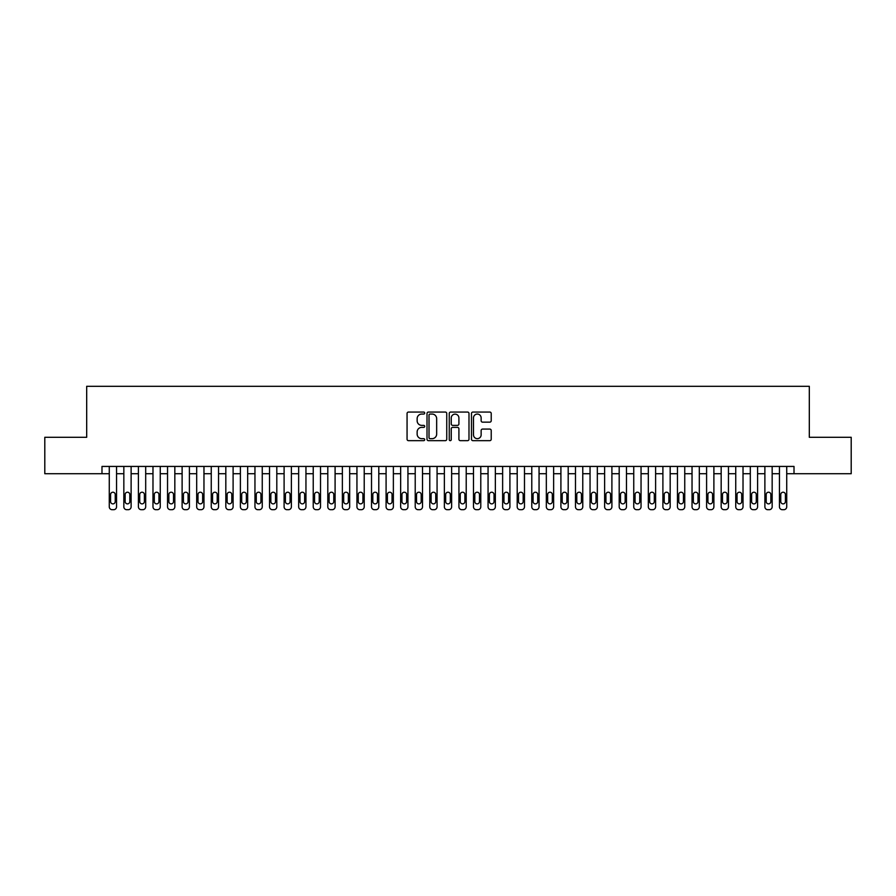 <?xml version="1.0" encoding="UTF-8"?>
<svg xmlns="http://www.w3.org/2000/svg" width="896" height="896" viewBox="0 0 896 896"><rect width="100%" height="100%" fill="white"/><g stroke="black" fill="none" stroke-linecap="round" stroke-linejoin="round"><path stroke-width="1.34" d="M424.693 413.067A0.997 0.997 0 0 0 423.685 412.059L408.498 412.059A1.434 1.434 0 0 0 407.064 413.493L407.064 439.23A1.434 1.434 0 0 0 408.498 440.664L423.685 440.664A0.997 0.997 0 0 0 424.693 439.667A0.997 0.997 0 0 0 423.685 438.659L421.725 438.659A4.581 4.581 0 0 1 417.144 434.09L417.144 431.939A4.581 4.581 0 0 1 421.725 427.37L423.685 427.37A0.997 0.997 0 0 0 424.693 426.362A0.997 0.997 0 0 0 423.685 425.365L421.725 425.365A4.581 4.581 0 0 1 417.144 420.784L417.144 418.645A4.581 4.581 0 0 1 421.725 414.064L423.685 414.064A0.997 0.997 0 0 0 424.693 413.067M489.798 422.15A1.434 1.434 0 0 0 491.221 420.717L491.221 413.493A1.434 1.434 0 0 0 489.798 412.059L472.92 412.059A1.434 1.434 0 0 0 471.486 413.493L471.486 439.23A1.434 1.434 0 0 0 472.92 440.664L489.798 440.664A1.434 1.434 0 0 0 491.221 439.23L491.221 430.517A1.434 1.434 0 0 0 489.798 429.083L482.574 429.083A1.434 1.434 0 0 0 481.141 430.517L481.141 434.84A3.83 3.83 0 0 1 477.322 438.659A3.83 3.83 0 0 1 473.491 434.84L473.491 417.894A3.83 3.83 0 0 1 477.322 414.064A3.83 3.83 0 0 1 481.141 417.894L481.141 420.717A1.434 1.434 0 0 0 482.574 422.15L489.798 422.15M101.987 473.715L44.8 473.715L44.8 437.293L86.688 437.293L86.688 386.299L809.312 386.299L809.312 437.293L851.2 437.293L851.2 473.715L794.013 473.715L794.013 466.435L101.987 466.435L101.987 473.715L109.267 473.715M446.746 413.493A1.434 1.434 0 0 0 445.323 412.059L428.445 412.059A1.434 1.434 0 0 0 427.011 413.493L427.011 439.23A1.434 1.434 0 0 0 428.445 440.664L445.323 440.664A1.434 1.434 0 0 0 446.746 439.23L446.746 413.493M450.677 412.059L467.555 412.059A1.434 1.434 0 0 1 468.989 413.493L468.989 439.23A1.434 1.434 0 0 1 467.555 440.664L460.331 440.664A1.434 1.434 0 0 1 458.909 439.23L458.909 428.792A1.434 1.434 0 0 0 457.475 427.37L452.682 427.37A1.434 1.434 0 0 0 451.248 428.792L451.248 439.667A0.997 0.997 0 0 1 450.251 440.664A0.997 0.997 0 0 1 449.254 439.667L449.254 413.493A1.434 1.434 0 0 1 450.677 412.059M116.558 466.435L116.558 506.789L116.558 473.715L123.838 473.715M131.118 466.435L131.118 506.789L131.118 473.715L138.41 473.715M145.69 466.435L145.69 506.789L145.69 473.715L152.981 473.715M160.261 466.435L160.261 506.789L160.261 473.715L167.541 473.715M174.832 466.435L174.832 506.789L174.832 473.715L182.112 473.715M189.403 466.435L189.403 506.789L189.403 473.715L196.683 473.715M203.963 466.435L203.963 506.789L203.963 473.715L211.254 473.715M218.534 466.435L218.534 506.789L218.534 473.715L225.826 473.715M233.106 466.435L233.106 506.789L233.106 473.715L240.386 473.715M247.677 466.435L247.677 506.789L247.677 473.715L254.957 473.715M262.248 466.435L262.248 506.789L262.248 473.715L269.528 473.715M276.808 466.435L276.808 506.789L276.808 473.715L284.099 473.715M291.379 466.435L291.379 506.789L291.379 473.715L298.67 473.715M305.95 466.435L305.95 506.789L305.95 473.715L313.23 473.715M320.522 466.435L320.522 506.789L320.522 473.715L327.802 473.715M335.093 466.435L335.093 506.789L335.093 473.715L342.373 473.715M349.664 466.435L349.664 506.789L349.664 473.715L356.944 473.715M364.224 466.435L364.224 506.789L364.224 473.715L371.515 473.715M378.795 466.435L378.795 506.789L378.795 473.715L386.086 473.715M393.366 466.435L393.366 506.789L393.366 473.715L400.646 473.715M407.938 466.435L407.938 506.789L407.938 473.715L415.218 473.715M422.509 466.435L422.509 506.789L422.509 473.715L429.789 473.715M437.069 466.435L437.069 506.789L437.069 473.715L444.36 473.715M451.64 466.435L451.64 506.789L451.64 473.715L458.931 473.715M466.211 466.435L466.211 506.789L466.211 473.715L473.491 473.715M480.782 466.435L480.782 506.789L480.782 473.715L488.062 473.715M495.354 466.435L495.354 506.789L495.354 473.715L502.634 473.715M509.914 466.435L509.914 506.789L509.914 473.715L517.205 473.715M524.485 466.435L524.485 506.789L524.485 473.715L531.776 473.715M539.056 466.435L539.056 506.789L539.056 473.715L546.336 473.715M553.627 466.435L553.627 506.789L553.627 473.715L560.907 473.715M568.198 466.435L568.198 506.789L568.198 473.715L575.478 473.715M582.77 466.435L582.77 506.789L582.77 473.715L590.05 473.715M597.33 466.435L597.33 506.789L597.33 473.715L604.621 473.715M611.901 466.435L611.901 506.789L611.901 473.715L619.192 473.715M626.472 466.435L626.472 506.789L626.472 473.715L633.752 473.715M641.043 466.435L641.043 506.789L641.043 473.715L648.323 473.715M655.614 466.435L655.614 506.789L655.614 473.715L662.894 473.715M670.174 466.435L670.174 506.789L670.174 473.715L677.466 473.715M684.746 466.435L684.746 506.789L684.746 473.715L692.037 473.715M699.317 466.435L699.317 506.789L699.317 473.715L706.597 473.715M713.888 466.435L713.888 506.789L713.888 473.715L721.168 473.715M728.459 466.435L728.459 506.789L728.459 473.715L735.739 473.715M743.019 466.435L743.019 506.789L743.019 473.715L750.31 473.715M757.59 466.435L757.59 506.789L757.59 473.715L764.882 473.715M772.162 466.435L772.162 506.789L772.162 473.715L779.442 473.715M786.733 466.435L786.733 506.789L786.733 473.715L794.013 473.715M430.013 414.064A0.997 0.997 0 0 0 429.016 415.072L429.016 437.662A0.997 0.997 0 0 0 430.013 438.659L432.096 438.659A4.581 4.581 0 0 0 436.666 434.09L436.666 418.645A4.581 4.581 0 0 0 432.096 414.064L430.013 414.064M458.909 417.962A3.83 3.83 0 0 0 455.078 414.142A3.83 3.83 0 0 0 451.248 417.962L451.248 423.931A1.434 1.434 0 0 0 452.682 425.365L457.475 425.365A1.434 1.434 0 0 0 458.909 423.931L458.909 417.962M110.578 501.536A2.33 2.33 90.4 0 0 112.907 503.877A2.33 2.33 90.4 0 0 115.237 501.536A2.33 2.33 -90.3 0 1 112.907 503.877A2.33 2.33 -90.3 0 1 110.578 501.536L110.578 494.547A2.33 2.33 -90.3 0 1 112.907 492.218A2.33 2.33 -90.3 0 1 115.237 494.547A2.33 2.33 90.4 0 0 112.907 492.218A2.33 2.33 90.4 0 0 110.578 494.547M109.267 466.435L109.267 506.789A2.912 2.912 89.6 0 0 112.179 509.701L113.635 509.701A2.912 2.912 89.6 0 0 116.558 506.789M115.237 494.547L115.237 501.536M125.149 501.536A2.33 2.33 90.4 0 0 127.478 503.877A2.33 2.33 90.4 0 0 129.808 501.536A2.33 2.33 -90.3 0 1 127.478 503.877A2.33 2.33 -90.3 0 1 125.149 501.536L125.149 494.547A2.33 2.33 -90.3 0 1 127.478 492.218A2.33 2.33 -90.3 0 1 129.808 494.547A2.33 2.33 90.4 0 0 127.478 492.218A2.33 2.33 90.4 0 0 125.149 494.547M139.72 501.536A2.33 2.33 90.4 0 0 142.05 503.877A2.33 2.33 90.4 0 0 144.379 501.536A2.33 2.33 -90.3 0 1 142.05 503.877A2.33 2.33 -90.3 0 1 139.72 501.536L139.72 494.547A2.33 2.33 -90.3 0 1 142.05 492.218A2.33 2.33 -90.3 0 1 144.379 494.547A2.33 2.33 90.4 0 0 142.05 492.218A2.33 2.33 90.4 0 0 139.72 494.547M154.291 501.536A2.33 2.33 90.4 0 0 156.621 503.877A2.33 2.33 90.4 0 0 158.95 501.536A2.33 2.33 -90.3 0 1 156.621 503.877A2.33 2.33 -90.3 0 1 154.291 501.536L154.291 494.547A2.33 2.33 -90.3 0 1 156.621 492.218A2.33 2.33 -90.3 0 1 158.95 494.547A2.33 2.33 90.4 0 0 156.621 492.218A2.33 2.33 90.4 0 0 154.291 494.547M168.851 501.536A2.33 2.33 90.4 0 0 171.192 503.877A2.33 2.33 90.4 0 0 173.522 501.536A2.33 2.33 -90.3 0 1 171.192 503.877A2.33 2.33 -90.3 0 1 168.851 501.536L168.851 494.547A2.33 2.33 -90.3 0 1 171.192 492.218A2.33 2.33 -90.3 0 1 173.522 494.547A2.33 2.33 90.4 0 0 171.192 492.218A2.33 2.33 90.4 0 0 168.851 494.547M123.838 466.435L123.838 506.789A2.912 2.912 89.6 0 0 126.75 509.701L128.206 509.701A2.912 2.912 89.6 0 0 131.118 506.789M129.808 494.547L129.808 501.536M138.41 466.435L138.41 506.789A2.912 2.912 89.6 0 0 141.322 509.701L142.778 509.701A2.912 2.912 89.6 0 0 145.69 506.789M144.379 494.547L144.379 501.536M152.981 466.435L152.981 506.789A2.912 2.912 89.6 0 0 155.893 509.701L157.349 509.701A2.912 2.912 89.6 0 0 160.261 506.789M158.95 494.547L158.95 501.536M167.541 466.435L167.541 506.789A2.912 2.912 89.6 0 0 170.464 509.701L171.92 509.701A2.912 2.912 89.6 0 0 174.832 506.789M173.522 494.547L173.522 501.536M183.422 501.536A2.33 2.33 90.4 0 0 185.752 503.877A2.33 2.33 90.4 0 0 188.082 501.536A2.33 2.33 -90.3 0 1 185.752 503.877A2.33 2.33 -90.3 0 1 183.422 501.536L183.422 494.547A2.33 2.33 -90.3 0 1 185.752 492.218A2.33 2.33 -90.3 0 1 188.082 494.547A2.33 2.33 90.4 0 0 185.752 492.218A2.33 2.33 90.4 0 0 183.422 494.547M182.112 466.435L182.112 506.789A2.912 2.912 89.6 0 0 185.024 509.701L186.48 509.701A2.912 2.912 89.6 0 0 189.403 506.789M188.082 494.547L188.082 501.536M197.994 501.536A2.33 2.33 90.4 0 0 200.323 503.877A2.33 2.33 90.4 0 0 202.653 501.536A2.33 2.33 -90.3 0 1 200.323 503.877A2.33 2.33 -90.3 0 1 197.994 501.536L197.994 494.547A2.33 2.33 -90.3 0 1 200.323 492.218A2.33 2.33 -90.3 0 1 202.653 494.547A2.33 2.33 90.4 0 0 200.323 492.218A2.33 2.33 90.4 0 0 197.994 494.547M196.683 466.435L196.683 506.789A2.912 2.912 89.6 0 0 199.595 509.701L201.051 509.701A2.912 2.912 89.6 0 0 203.963 506.789M202.653 494.547L202.653 501.536M212.565 501.536A2.33 2.33 90.4 0 0 214.894 503.877A2.33 2.33 90.4 0 0 217.224 501.536A2.33 2.33 -90.3 0 1 214.894 503.877A2.33 2.33 -90.3 0 1 212.565 501.536L212.565 494.547A2.33 2.33 -90.3 0 1 214.894 492.218A2.33 2.33 -90.3 0 1 217.224 494.547A2.33 2.33 90.4 0 0 214.894 492.218A2.33 2.33 90.4 0 0 212.565 494.547M211.254 466.435L211.254 506.789A2.912 2.912 89.6 0 0 214.166 509.701L215.622 509.701A2.912 2.912 89.6 0 0 218.534 506.789M217.224 494.547L217.224 501.536M227.136 501.536A2.33 2.33 90.4 0 0 229.466 503.877A2.33 2.33 90.4 0 0 231.795 501.536A2.33 2.33 -90.3 0 1 229.466 503.877A2.33 2.33 -90.3 0 1 227.136 501.536L227.136 494.547A2.33 2.33 -90.3 0 1 229.466 492.218A2.33 2.33 -90.3 0 1 231.795 494.547A2.33 2.33 90.4 0 0 229.466 492.218A2.33 2.33 90.4 0 0 227.136 494.547M225.826 466.435L225.826 506.789A2.912 2.912 89.6 0 0 228.738 509.701L230.194 509.701A2.912 2.912 89.6 0 0 233.106 506.789M231.795 494.547L231.795 501.536M241.696 501.536A2.33 2.33 90.4 0 0 244.037 503.877A2.33 2.33 90.4 0 0 246.366 501.536A2.33 2.33 -90.3 0 1 244.037 503.877A2.33 2.33 -90.3 0 1 241.696 501.536L241.696 494.547A2.33 2.33 -90.3 0 1 244.037 492.218A2.33 2.33 -90.3 0 1 246.366 494.547A2.33 2.33 90.4 0 0 244.037 492.218A2.33 2.33 90.4 0 0 241.696 494.547M256.267 501.536A2.33 2.33 90.4 0 0 258.597 503.877A2.33 2.33 90.4 0 0 260.938 501.536A2.33 2.33 -90.3 0 1 258.597 503.877A2.33 2.33 -90.3 0 1 256.267 501.536L256.267 494.547A2.33 2.33 -90.3 0 1 258.597 492.218A2.33 2.33 -90.3 0 1 260.938 494.547A2.33 2.33 90.4 0 0 258.597 492.218A2.33 2.33 90.4 0 0 256.267 494.547M270.838 501.536A2.33 2.33 90.4 0 0 273.168 503.877A2.33 2.33 90.4 0 0 275.498 501.536A2.33 2.33 -90.3 0 1 273.168 503.877A2.33 2.33 -90.3 0 1 270.838 501.536L270.838 494.547A2.33 2.33 -90.3 0 1 273.168 492.218A2.33 2.33 -90.3 0 1 275.498 494.547A2.33 2.33 90.4 0 0 273.168 492.218A2.33 2.33 90.4 0 0 270.838 494.547M285.41 501.536A2.33 2.33 90.4 0 0 287.739 503.877A2.33 2.33 90.4 0 0 290.069 501.536A2.33 2.33 -90.3 0 1 287.739 503.877A2.33 2.33 -90.3 0 1 285.41 501.536L285.41 494.547A2.33 2.33 -90.3 0 1 287.739 492.218A2.33 2.33 -90.3 0 1 290.069 494.547A2.33 2.33 90.4 0 0 287.739 492.218A2.33 2.33 90.4 0 0 285.41 494.547M299.981 501.536A2.33 2.33 90.4 0 0 302.31 503.877A2.33 2.33 90.4 0 0 304.64 501.536A2.33 2.33 -90.3 0 1 302.31 503.877A2.33 2.33 -90.3 0 1 299.981 501.536L299.981 494.547A2.33 2.33 -90.3 0 1 302.31 492.218A2.33 2.33 -90.3 0 1 304.64 494.547A2.33 2.33 90.4 0 0 302.31 492.218A2.33 2.33 90.4 0 0 299.981 494.547M314.552 501.536A2.33 2.33 90.4 0 0 316.882 503.877A2.33 2.33 90.4 0 0 319.211 501.536A2.33 2.33 -90.3 0 1 316.882 503.877A2.33 2.33 -90.3 0 1 314.552 501.536L314.552 494.547A2.33 2.33 -90.3 0 1 316.882 492.218A2.33 2.33 -90.3 0 1 319.211 494.547A2.33 2.33 90.4 0 0 316.882 492.218A2.33 2.33 90.4 0 0 314.552 494.547M329.112 501.536A2.33 2.33 90.4 0 0 331.442 503.877A2.33 2.33 90.4 0 0 333.782 501.536A2.33 2.33 -90.3 0 1 331.442 503.877A2.33 2.33 -90.3 0 1 329.112 501.536L329.112 494.547A2.33 2.33 -90.3 0 1 331.442 492.218A2.33 2.33 -90.3 0 1 333.782 494.547A2.33 2.33 90.4 0 0 331.442 492.218A2.33 2.33 90.4 0 0 329.112 494.547M343.683 501.536A2.33 2.33 90.4 0 0 346.013 503.877A2.33 2.33 90.4 0 0 348.342 501.536A2.33 2.33 -90.3 0 1 346.013 503.877A2.33 2.33 -90.3 0 1 343.683 501.536L343.683 494.547A2.33 2.33 -90.3 0 1 346.013 492.218A2.33 2.33 -90.3 0 1 348.342 494.547A2.33 2.33 90.4 0 0 346.013 492.218A2.33 2.33 90.4 0 0 343.683 494.547M358.254 501.536A2.33 2.33 90.4 0 0 360.584 503.877A2.33 2.33 90.4 0 0 362.914 501.536A2.33 2.33 -90.3 0 1 360.584 503.877A2.33 2.33 -90.3 0 1 358.254 501.536L358.254 494.547A2.33 2.33 -90.3 0 1 360.584 492.218A2.33 2.33 -90.3 0 1 362.914 494.547A2.33 2.33 90.4 0 0 360.584 492.218A2.33 2.33 90.4 0 0 358.254 494.547M372.826 501.536A2.33 2.33 90.4 0 0 375.155 503.877A2.33 2.33 90.4 0 0 377.485 501.536A2.33 2.33 -90.3 0 1 375.155 503.877A2.33 2.33 -90.3 0 1 372.826 501.536L372.826 494.547A2.33 2.33 -90.3 0 1 375.155 492.218A2.33 2.33 -90.3 0 1 377.485 494.547A2.33 2.33 90.4 0 0 375.155 492.218A2.33 2.33 90.4 0 0 372.826 494.547M387.397 501.536A2.33 2.33 90.4 0 0 389.726 503.877A2.33 2.33 90.4 0 0 392.056 501.536A2.33 2.33 -90.3 0 1 389.726 503.877A2.33 2.33 -90.3 0 1 387.397 501.536L387.397 494.547A2.33 2.33 -90.3 0 1 389.726 492.218A2.33 2.33 -90.3 0 1 392.056 494.547A2.33 2.33 90.4 0 0 389.726 492.218A2.33 2.33 90.4 0 0 387.397 494.547M401.957 501.536A2.33 2.33 90.4 0 0 404.298 503.877A2.33 2.33 90.4 0 0 406.627 501.536A2.33 2.33 -90.3 0 1 404.298 503.877A2.33 2.33 -90.3 0 1 401.957 501.536L401.957 494.547A2.33 2.33 -90.3 0 1 404.298 492.218A2.33 2.33 -90.3 0 1 406.627 494.547A2.33 2.33 90.4 0 0 404.298 492.218A2.33 2.33 90.4 0 0 401.957 494.547M240.386 466.435L240.386 506.789A2.912 2.912 89.6 0 0 243.309 509.701L244.765 509.701A2.912 2.912 89.6 0 0 247.677 506.789M246.366 494.547L246.366 501.536M254.957 466.435L254.957 506.789A2.912 2.912 89.6 0 0 257.869 509.701L259.325 509.701A2.912 2.912 89.6 0 0 262.248 506.789M260.938 494.547L260.938 501.536M269.528 466.435L269.528 506.789A2.912 2.912 89.6 0 0 272.44 509.701L273.896 509.701A2.912 2.912 89.6 0 0 276.808 506.789M275.498 494.547L275.498 501.536M284.099 466.435L284.099 506.789A2.912 2.912 89.6 0 0 287.011 509.701L288.467 509.701A2.912 2.912 89.6 0 0 291.379 506.789M290.069 494.547L290.069 501.536M298.67 466.435L298.67 506.789A2.912 2.912 89.6 0 0 301.582 509.701L303.038 509.701A2.912 2.912 89.6 0 0 305.95 506.789M304.64 494.547L304.64 501.536M313.23 466.435L313.23 506.789A2.912 2.912 89.6 0 0 316.154 509.701L317.61 509.701A2.912 2.912 89.6 0 0 320.522 506.789M319.211 494.547L319.211 501.536M327.802 466.435L327.802 506.789A2.912 2.912 89.6 0 0 330.714 509.701L332.181 509.701A2.912 2.912 89.6 0 0 335.093 506.789M333.782 494.547L333.782 501.536M342.373 466.435L342.373 506.789A2.912 2.912 89.6 0 0 345.285 509.701L346.741 509.701A2.912 2.912 89.6 0 0 349.664 506.789M348.342 494.547L348.342 501.536M356.944 466.435L356.944 506.789A2.912 2.912 89.6 0 0 359.856 509.701L361.312 509.701A2.912 2.912 89.6 0 0 364.224 506.789M362.914 494.547L362.914 501.536M371.515 466.435L371.515 506.789A2.912 2.912 89.6 0 0 374.427 509.701L375.883 509.701A2.912 2.912 89.6 0 0 378.795 506.789M377.485 494.547L377.485 501.536M386.086 466.435L386.086 506.789A2.912 2.912 89.6 0 0 388.998 509.701L390.454 509.701A2.912 2.912 89.6 0 0 393.366 506.789M392.056 494.547L392.056 501.536M400.646 466.435L400.646 506.789A2.912 2.912 89.6 0 0 403.57 509.701L405.026 509.701A2.912 2.912 89.6 0 0 407.938 506.789M406.627 494.547L406.627 501.536M416.528 501.536A2.33 2.33 90.4 0 0 418.858 503.877A2.33 2.33 90.4 0 0 421.198 501.536A2.33 2.33 -90.3 0 1 418.858 503.877A2.33 2.33 -90.3 0 1 416.528 501.536L416.528 494.547A2.33 2.33 -90.3 0 1 418.858 492.218A2.33 2.33 -90.3 0 1 421.198 494.547A2.33 2.33 90.4 0 0 418.858 492.218A2.33 2.33 90.4 0 0 416.528 494.547M431.099 501.536A2.33 2.33 90.4 0 0 433.429 503.877A2.33 2.33 90.4 0 0 435.758 501.536A2.33 2.33 -90.3 0 1 433.429 503.877A2.33 2.33 -90.3 0 1 431.099 501.536L431.099 494.547A2.33 2.33 -90.3 0 1 433.429 492.218A2.33 2.33 -90.3 0 1 435.758 494.547A2.33 2.33 90.4 0 0 433.429 492.218A2.33 2.33 90.4 0 0 431.099 494.547M445.67 501.536A2.33 2.33 90.4 0 0 448 503.877A2.33 2.33 90.4 0 0 450.33 501.536A2.33 2.33 -90.3 0 1 448 503.877A2.33 2.33 -90.3 0 1 445.67 501.536L445.67 494.547A2.33 2.33 -90.3 0 1 448 492.218A2.33 2.33 -90.3 0 1 450.33 494.547A2.33 2.33 90.4 0 0 448 492.218A2.33 2.33 90.4 0 0 445.67 494.547M460.242 501.536A2.33 2.33 90.4 0 0 462.571 503.877A2.33 2.33 90.4 0 0 464.901 501.536A2.33 2.33 -90.3 0 1 462.571 503.877A2.33 2.33 -90.3 0 1 460.242 501.536L460.242 494.547A2.33 2.33 -90.3 0 1 462.571 492.218A2.33 2.33 -90.3 0 1 464.901 494.547A2.33 2.33 90.4 0 0 462.571 492.218A2.33 2.33 90.4 0 0 460.242 494.547M415.218 466.435L415.218 506.789A2.912 2.912 89.6 0 0 418.13 509.701L419.586 509.701A2.912 2.912 89.6 0 0 422.509 506.789M421.198 494.547L421.198 501.536M429.789 466.435L429.789 506.789A2.912 2.912 89.6 0 0 432.701 509.701L434.157 509.701A2.912 2.912 89.6 0 0 437.069 506.789M435.758 494.547L435.758 501.536M444.36 466.435L444.36 506.789A2.912 2.912 89.6 0 0 447.272 509.701L448.728 509.701A2.912 2.912 89.6 0 0 451.64 506.789M450.33 494.547L450.33 501.536M458.931 466.435L458.931 506.789A2.912 2.912 89.6 0 0 461.843 509.701L463.299 509.701A2.912 2.912 89.6 0 0 466.211 506.789M464.901 494.547L464.901 501.536M474.802 501.536A2.33 2.33 90.4 0 0 477.142 503.877A2.33 2.33 90.4 0 0 479.472 501.536A2.33 2.33 -90.3 0 1 477.142 503.877A2.33 2.33 -90.3 0 1 474.802 501.536L474.802 494.547A2.33 2.33 -90.3 0 1 477.142 492.218A2.33 2.33 -90.3 0 1 479.472 494.547A2.33 2.33 90.4 0 0 477.142 492.218A2.33 2.33 90.4 0 0 474.802 494.547M473.491 466.435L473.491 506.789A2.912 2.912 89.6 0 0 476.414 509.701L477.87 509.701A2.912 2.912 89.6 0 0 480.782 506.789M479.472 494.547L479.472 501.536M489.373 501.536A2.33 2.33 90.4 0 0 491.702 503.877A2.33 2.33 90.4 0 0 494.043 501.536A2.33 2.33 -90.3 0 1 491.702 503.877A2.33 2.33 -90.3 0 1 489.373 501.536L489.373 494.547A2.33 2.33 -90.3 0 1 491.702 492.218A2.33 2.33 -90.3 0 1 494.043 494.547A2.33 2.33 90.4 0 0 491.702 492.218A2.33 2.33 90.4 0 0 489.373 494.547M488.062 466.435L488.062 506.789A2.912 2.912 89.6 0 0 490.974 509.701L492.43 509.701A2.912 2.912 89.6 0 0 495.354 506.789M494.043 494.547L494.043 501.536M503.944 501.536A2.33 2.33 90.4 0 0 506.274 503.877A2.33 2.33 90.4 0 0 508.603 501.536A2.33 2.33 -90.3 0 1 506.274 503.877A2.33 2.33 -90.3 0 1 503.944 501.536L503.944 494.547A2.33 2.33 -90.3 0 1 506.274 492.218A2.33 2.33 -90.3 0 1 508.603 494.547A2.33 2.33 90.4 0 0 506.274 492.218A2.33 2.33 90.4 0 0 503.944 494.547M502.634 466.435L502.634 506.789A2.912 2.912 89.6 0 0 505.546 509.701L507.002 509.701A2.912 2.912 89.6 0 0 509.914 506.789M508.603 494.547L508.603 501.536M518.515 501.536A2.33 2.33 90.4 0 0 520.845 503.877A2.33 2.33 90.4 0 0 523.174 501.536A2.33 2.33 -90.3 0 1 520.845 503.877A2.33 2.33 -90.3 0 1 518.515 501.536L518.515 494.547A2.33 2.33 -90.3 0 1 520.845 492.218A2.33 2.33 -90.3 0 1 523.174 494.547A2.33 2.33 90.4 0 0 520.845 492.218A2.33 2.33 90.4 0 0 518.515 494.547M517.205 466.435L517.205 506.789A2.912 2.912 89.6 0 0 520.117 509.701L521.573 509.701A2.912 2.912 89.6 0 0 524.485 506.789M523.174 494.547L523.174 501.536M533.086 501.536A2.33 2.33 90.4 0 0 535.416 503.877A2.33 2.33 90.4 0 0 537.746 501.536A2.33 2.33 -90.3 0 1 535.416 503.877A2.33 2.33 -90.3 0 1 533.086 501.536L533.086 494.547A2.33 2.33 -90.3 0 1 535.416 492.218A2.33 2.33 -90.3 0 1 537.746 494.547A2.33 2.33 90.4 0 0 535.416 492.218A2.33 2.33 90.4 0 0 533.086 494.547M531.776 466.435L531.776 506.789A2.912 2.912 89.6 0 0 534.688 509.701L536.144 509.701A2.912 2.912 89.6 0 0 539.056 506.789M537.746 494.547L537.746 501.536M547.658 501.536A2.33 2.33 90.4 0 0 549.987 503.877A2.33 2.33 90.4 0 0 552.317 501.536A2.33 2.33 -90.3 0 1 549.987 503.877A2.33 2.33 -90.3 0 1 547.658 501.536L547.658 494.547A2.33 2.33 -90.3 0 1 549.987 492.218A2.33 2.33 -90.3 0 1 552.317 494.547A2.33 2.33 90.4 0 0 549.987 492.218A2.33 2.33 90.4 0 0 547.658 494.547M546.336 466.435L546.336 506.789A2.912 2.912 89.6 0 0 549.259 509.701L550.715 509.701A2.912 2.912 89.6 0 0 553.627 506.789M552.317 494.547L552.317 501.536M562.218 501.536A2.33 2.33 90.4 0 0 564.558 503.877A2.33 2.33 90.4 0 0 566.888 501.536A2.33 2.33 -90.3 0 1 564.558 503.877A2.33 2.33 -90.3 0 1 562.218 501.536L562.218 494.547A2.33 2.33 -90.3 0 1 564.558 492.218A2.33 2.33 -90.3 0 1 566.888 494.547A2.33 2.33 90.4 0 0 564.558 492.218A2.33 2.33 90.4 0 0 562.218 494.547M560.907 466.435L560.907 506.789A2.912 2.912 89.6 0 0 563.819 509.701L565.286 509.701A2.912 2.912 89.6 0 0 568.198 506.789M566.888 494.547L566.888 501.536M576.789 501.536A2.33 2.33 90.4 0 0 579.118 503.877A2.33 2.33 90.4 0 0 581.448 501.536A2.33 2.33 -90.3 0 1 579.118 503.877A2.33 2.33 -90.3 0 1 576.789 501.536L576.789 494.547A2.33 2.33 -90.3 0 1 579.118 492.218A2.33 2.33 -90.3 0 1 581.448 494.547A2.33 2.33 90.4 0 0 579.118 492.218A2.33 2.33 90.4 0 0 576.789 494.547M575.478 466.435L575.478 506.789A2.912 2.912 89.6 0 0 578.39 509.701L579.846 509.701A2.912 2.912 89.6 0 0 582.77 506.789M581.448 494.547L581.448 501.536M591.36 501.536A2.33 2.33 90.4 0 0 593.69 503.877A2.33 2.33 90.4 0 0 596.019 501.536A2.33 2.33 -90.3 0 1 593.69 503.877A2.33 2.33 -90.3 0 1 591.36 501.536L591.36 494.547A2.33 2.33 -90.3 0 1 593.69 492.218A2.33 2.33 -90.3 0 1 596.019 494.547A2.33 2.33 90.4 0 0 593.69 492.218A2.33 2.33 90.4 0 0 591.36 494.547M590.05 466.435L590.05 506.789A2.912 2.912 89.6 0 0 592.962 509.701L594.418 509.701A2.912 2.912 89.6 0 0 597.33 506.789M596.019 494.547L596.019 501.536M605.931 501.536A2.33 2.33 90.4 0 0 608.261 503.877A2.33 2.33 90.4 0 0 610.59 501.536A2.33 2.33 -90.3 0 1 608.261 503.877A2.33 2.33 -90.3 0 1 605.931 501.536L605.931 494.547A2.33 2.33 -90.3 0 1 608.261 492.218A2.33 2.33 -90.3 0 1 610.59 494.547A2.33 2.33 90.4 0 0 608.261 492.218A2.33 2.33 90.4 0 0 605.931 494.547M604.621 466.435L604.621 506.789A2.912 2.912 89.6 0 0 607.533 509.701L608.989 509.701A2.912 2.912 89.6 0 0 611.901 506.789M610.59 494.547L610.59 501.536M620.502 501.536A2.33 2.33 90.4 0 0 622.832 503.877A2.33 2.33 90.4 0 0 625.162 501.536A2.33 2.33 -90.3 0 1 622.832 503.877A2.33 2.33 -90.3 0 1 620.502 501.536L620.502 494.547A2.33 2.33 -90.3 0 1 622.832 492.218A2.33 2.33 -90.3 0 1 625.162 494.547A2.33 2.33 90.4 0 0 622.832 492.218A2.33 2.33 90.4 0 0 620.502 494.547M619.192 466.435L619.192 506.789A2.912 2.912 89.6 0 0 622.104 509.701L623.56 509.701A2.912 2.912 89.6 0 0 626.472 506.789M625.162 494.547L625.162 501.536M635.062 501.536A2.33 2.33 90.4 0 0 637.403 503.877A2.33 2.33 90.4 0 0 639.733 501.536A2.33 2.33 -90.3 0 1 637.403 503.877A2.33 2.33 -90.3 0 1 635.062 501.536L635.062 494.547A2.33 2.33 -90.3 0 1 637.403 492.218A2.33 2.33 -90.3 0 1 639.733 494.547A2.33 2.33 90.4 0 0 637.403 492.218A2.33 2.33 90.4 0 0 635.062 494.547M633.752 466.435L633.752 506.789A2.912 2.912 89.6 0 0 636.675 509.701L638.131 509.701A2.912 2.912 89.6 0 0 641.043 506.789M639.733 494.547L639.733 501.536M649.634 501.536A2.33 2.33 90.4 0 0 651.963 503.877A2.33 2.33 90.4 0 0 654.304 501.536A2.33 2.33 -90.3 0 1 651.963 503.877A2.33 2.33 -90.3 0 1 649.634 501.536L649.634 494.547A2.33 2.33 -90.3 0 1 651.963 492.218A2.33 2.33 -90.3 0 1 654.304 494.547A2.33 2.33 90.4 0 0 651.963 492.218A2.33 2.33 90.4 0 0 649.634 494.547M648.323 466.435L648.323 506.789A2.912 2.912 89.6 0 0 651.235 509.701L652.691 509.701A2.912 2.912 89.6 0 0 655.614 506.789M654.304 494.547L654.304 501.536M664.205 501.536A2.33 2.33 90.4 0 0 666.534 503.877A2.33 2.33 90.4 0 0 668.864 501.536A2.33 2.33 -90.3 0 1 666.534 503.877A2.33 2.33 -90.3 0 1 664.205 501.536L664.205 494.547A2.33 2.33 -90.3 0 1 666.534 492.218A2.33 2.33 -90.3 0 1 668.864 494.547A2.33 2.33 90.4 0 0 666.534 492.218A2.33 2.33 90.4 0 0 664.205 494.547M662.894 466.435L662.894 506.789A2.912 2.912 89.6 0 0 665.806 509.701L667.262 509.701A2.912 2.912 89.6 0 0 670.174 506.789M668.864 494.547L668.864 501.536M678.776 501.536A2.33 2.33 90.4 0 0 681.106 503.877A2.33 2.33 90.4 0 0 683.435 501.536A2.33 2.33 -90.3 0 1 681.106 503.877A2.33 2.33 -90.3 0 1 678.776 501.536L678.776 494.547A2.33 2.33 -90.3 0 1 681.106 492.218A2.33 2.33 -90.3 0 1 683.435 494.547A2.33 2.33 90.4 0 0 681.106 492.218A2.33 2.33 90.4 0 0 678.776 494.547M677.466 466.435L677.466 506.789A2.912 2.912 89.6 0 0 680.378 509.701L681.834 509.701A2.912 2.912 89.6 0 0 684.746 506.789M683.435 494.547L683.435 501.536M693.347 501.536A2.33 2.33 90.4 0 0 695.677 503.877A2.33 2.33 90.4 0 0 698.006 501.536A2.33 2.33 -90.3 0 1 695.677 503.877A2.33 2.33 -90.3 0 1 693.347 501.536L693.347 494.547A2.33 2.33 -90.3 0 1 695.677 492.218A2.33 2.33 -90.3 0 1 698.006 494.547A2.33 2.33 90.4 0 0 695.677 492.218A2.33 2.33 90.4 0 0 693.347 494.547M692.037 466.435L692.037 506.789A2.912 2.912 89.6 0 0 694.949 509.701L696.405 509.701A2.912 2.912 89.6 0 0 699.317 506.789M698.006 494.547L698.006 501.536M707.918 501.536A2.33 2.33 90.4 0 0 710.248 503.877A2.33 2.33 90.4 0 0 712.578 501.536A2.33 2.33 -90.3 0 1 710.248 503.877A2.33 2.33 -90.3 0 1 707.918 501.536L707.918 494.547A2.33 2.33 -90.3 0 1 710.248 492.218A2.33 2.33 -90.3 0 1 712.578 494.547A2.33 2.33 90.4 0 0 710.248 492.218A2.33 2.33 90.4 0 0 707.918 494.547M706.597 466.435L706.597 506.789A2.912 2.912 89.6 0 0 709.52 509.701L710.976 509.701A2.912 2.912 89.6 0 0 713.888 506.789M712.578 494.547L712.578 501.536M722.478 501.536A2.33 2.33 90.4 0 0 724.808 503.877A2.33 2.33 90.4 0 0 727.149 501.536A2.33 2.33 -90.3 0 1 724.808 503.877A2.33 2.33 -90.3 0 1 722.478 501.536L722.478 494.547A2.33 2.33 -90.3 0 1 724.808 492.218A2.33 2.33 -90.3 0 1 727.149 494.547A2.33 2.33 90.4 0 0 724.808 492.218A2.33 2.33 90.4 0 0 722.478 494.547M721.168 466.435L721.168 506.789A2.912 2.912 89.6 0 0 724.08 509.701L725.536 509.701A2.912 2.912 89.6 0 0 728.459 506.789M727.149 494.547L727.149 501.536M737.05 501.536A2.33 2.33 90.4 0 0 739.379 503.877A2.33 2.33 90.4 0 0 741.709 501.536A2.33 2.33 -90.3 0 1 739.379 503.877A2.33 2.33 -90.3 0 1 737.05 501.536L737.05 494.547A2.33 2.33 -90.3 0 1 739.379 492.218A2.33 2.33 -90.3 0 1 741.709 494.547A2.33 2.33 90.4 0 0 739.379 492.218A2.33 2.33 90.4 0 0 737.05 494.547M735.739 466.435L735.739 506.789A2.912 2.912 89.6 0 0 738.651 509.701L740.107 509.701A2.912 2.912 89.6 0 0 743.019 506.789M741.709 494.547L741.709 501.536M751.621 501.536A2.33 2.33 90.4 0 0 753.95 503.877A2.33 2.33 90.4 0 0 756.28 501.536A2.33 2.33 -90.3 0 1 753.95 503.877A2.33 2.33 -90.3 0 1 751.621 501.536L751.621 494.547A2.33 2.33 -90.3 0 1 753.95 492.218A2.33 2.33 -90.3 0 1 756.28 494.547A2.33 2.33 90.4 0 0 753.95 492.218A2.33 2.33 90.4 0 0 751.621 494.547M750.31 466.435L750.31 506.789A2.912 2.912 89.6 0 0 753.222 509.701L754.678 509.701A2.912 2.912 89.6 0 0 757.59 506.789M756.28 494.547L756.28 501.536M766.192 501.536A2.33 2.33 90.4 0 0 768.522 503.877A2.33 2.33 90.4 0 0 770.851 501.536A2.33 2.33 -90.3 0 1 768.522 503.877A2.33 2.33 -90.3 0 1 766.192 501.536L766.192 494.547A2.33 2.33 -90.3 0 1 768.522 492.218A2.33 2.33 -90.3 0 1 770.851 494.547A2.33 2.33 90.4 0 0 768.522 492.218A2.33 2.33 90.4 0 0 766.192 494.547M764.882 466.435L764.882 506.789A2.912 2.912 89.6 0 0 767.794 509.701L769.25 509.701A2.912 2.912 89.6 0 0 772.162 506.789M770.851 494.547L770.851 501.536M780.763 501.536A2.33 2.33 90.4 0 0 783.093 503.877A2.33 2.33 90.4 0 0 785.422 501.536A2.33 2.33 -90.3 0 1 783.093 503.877A2.33 2.33 -90.3 0 1 780.763 501.536L780.763 494.547A2.33 2.33 -90.3 0 1 783.093 492.218A2.33 2.33 -90.3 0 1 785.422 494.547A2.33 2.33 90.4 0 0 783.093 492.218A2.33 2.33 90.4 0 0 780.763 494.547M779.442 466.435L779.442 506.789A2.912 2.912 89.6 0 0 782.365 509.701L783.821 509.701A2.912 2.912 89.6 0 0 786.733 506.789M785.422 494.547L785.422 501.536"/></g></svg>
